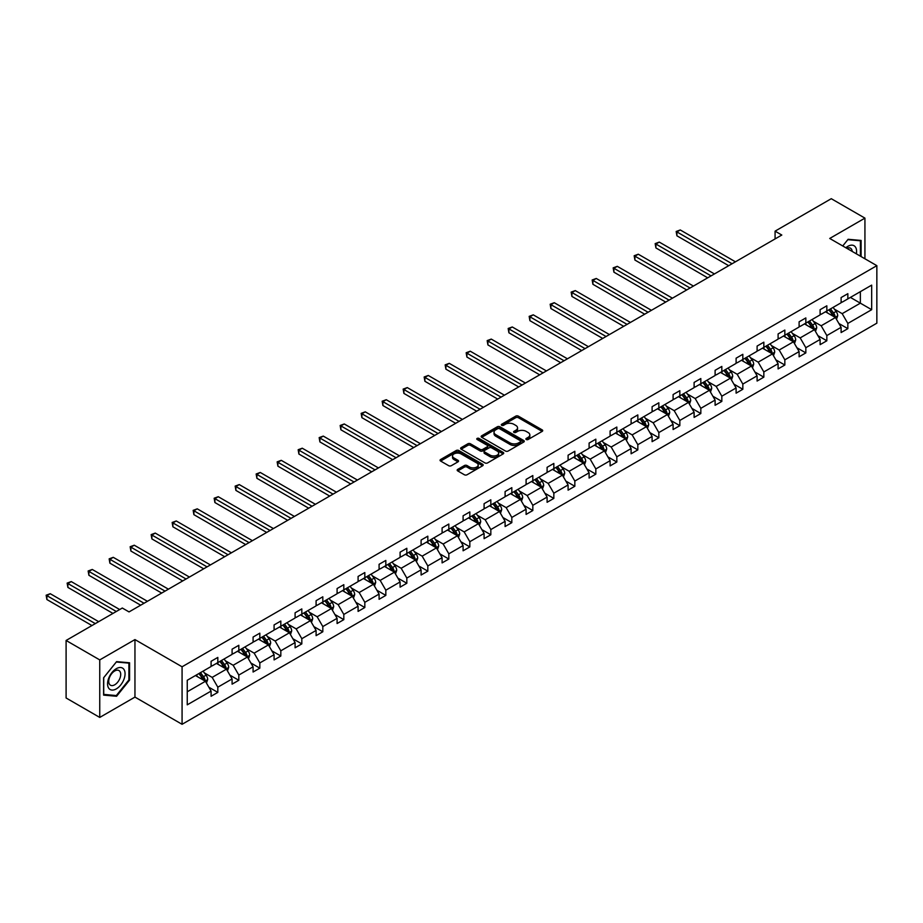 <?xml version="1.0" encoding="UTF-8"?>
<svg xmlns="http://www.w3.org/2000/svg" width="923" height="923" viewBox="0 0 923 923"><rect width="100%" height="100%" fill="white"/><g stroke="black" fill="none" stroke-linecap="round" stroke-linejoin="round"><path stroke-width="1.38" d="M526.272 439.51A1.304 0.75 0 0 0 528.118 439.51L542.159 431.399A1.869 1.085 0 0 0 542.712 430.637A1.869 1.085 0 0 0 542.159 429.876L518.38 416.146A1.869 1.085 0 0 0 515.726 416.146L501.697 424.245A1.304 0.75 0 0 0 503.543 425.318L505.354 424.268A5.976 3.45 0 0 1 513.811 424.268L515.795 425.411A5.976 3.45 0 0 1 517.549 427.857A5.976 3.45 0 0 1 515.795 430.291L513.984 431.341A1.304 0.75 0 0 0 515.83 432.414L517.653 431.364A5.976 3.45 0 0 1 526.11 431.364L528.083 432.506A5.976 3.45 0 0 1 529.837 434.952A5.976 3.45 0 0 1 528.083 437.387L526.272 438.437A1.304 0.75 0 0 0 526.272 439.51L526.272 438.437M457.727 469.392A1.869 1.085 0 0 0 457.173 470.153A1.869 1.085 0 0 0 457.727 470.915L464.396 474.768A1.869 1.085 0 0 0 467.038 474.768L482.637 465.769A1.869 1.085 0 0 0 483.179 465.007A1.869 1.085 0 0 0 482.637 464.246L458.846 450.516A1.869 1.085 0 0 0 456.204 450.516L440.606 459.516A1.869 1.085 0 0 0 440.063 460.277A1.869 1.085 0 0 0 440.606 461.039L448.67 465.688A1.869 1.085 0 0 0 451.312 465.688L457.993 461.846A1.869 1.085 0 0 0 458.535 461.073A1.869 1.085 0 0 0 457.993 460.312L453.989 458.004A4.996 2.884 0 0 1 452.524 455.962A4.996 2.884 0 0 1 455.616 453.297A4.996 2.884 0 0 1 461.062 453.931L476.718 462.965A4.996 2.884 0 0 1 478.183 465.007A4.996 2.884 0 0 1 475.091 467.673A4.996 2.884 0 0 1 469.645 467.05L467.038 465.538A1.869 1.085 0 0 0 464.396 465.538L457.727 469.392L457.727 470.915M134.954 639.581L99.753 659.91L66.098 640.47L66.098 697.984L99.753 717.425L134.954 697.096L182.073 724.301L182.073 666.787L134.954 639.581L134.954 697.096M864.932 258.786L864.932 218.128L829.731 238.457L876.85 265.662L182.073 666.787M864.932 218.128L831.277 198.699L775.078 231.154L775.078 238.919M66.098 640.47L122.309 608.026L129.035 611.914L781.804 235.042L775.078 231.154M505.492 451.047A1.869 1.085 0 0 0 508.135 451.047L523.722 442.048A1.869 1.085 0 0 0 524.276 441.286A1.869 1.085 0 0 0 523.722 440.513L499.943 426.784A1.869 1.085 0 0 0 497.301 426.784L481.702 435.783A1.869 1.085 0 0 0 481.16 436.556A1.869 1.085 0 0 0 481.702 437.317L505.492 451.047M477.676 439.786A1.304 0.75 0 0 1 479.002 439.971L479.002 438.425L503.173 452.385A1.869 1.085 0 0 1 503.727 453.147A1.869 1.085 0 0 1 503.173 453.908L487.586 462.908A1.869 1.085 0 0 1 484.944 462.908L461.154 449.178L461.154 447.655A1.869 1.085 0 0 0 460.612 448.416A1.869 1.085 0 0 0 461.154 449.178M461.154 447.655L467.834 443.801A1.869 1.085 0 0 1 470.476 443.801L480.122 449.363A1.869 1.085 0 0 0 482.764 449.363L487.194 446.813A1.869 1.085 0 0 0 487.736 446.051A1.869 1.085 0 0 0 487.194 445.29L477.145 439.486A1.304 0.75 0 0 1 479.002 438.425M99.753 659.91L99.753 717.425M187.254 680.274L211.09 666.51L211.09 661.306L217.816 657.418L217.816 662.622L232.088 654.384L232.088 649.181L238.815 645.292L238.815 650.496L253.087 642.258L253.087 637.055L259.825 633.166L259.825 638.381L274.085 630.132L274.085 624.929L280.823 621.041L280.823 626.255L295.095 618.018L295.095 612.803L301.821 608.915L301.821 614.13L316.093 605.892L316.093 600.677L322.819 596.8L322.819 602.004L337.091 593.766L337.091 588.551L343.817 584.674L343.817 589.878L358.089 581.64L358.089 576.437L364.827 572.548L364.827 577.752L379.088 569.514L379.088 564.311L385.826 560.423L385.826 565.626L400.097 557.388L400.097 552.185L406.824 548.297L406.824 553.5L421.096 545.262L421.096 540.059L427.822 536.171L427.822 541.374L442.094 533.136L442.094 527.933L448.82 524.045L448.82 529.26L463.092 521.01L463.092 515.807L469.83 511.919L469.83 517.134L484.09 508.896L484.09 503.681L490.828 499.793L490.828 505.008L505.1 496.77L505.1 491.555L511.827 487.667L511.827 492.882L526.098 484.644L526.098 479.429L532.825 475.553L532.825 480.756L547.097 472.518L547.097 467.315L553.835 463.427L553.835 468.63L568.095 460.392L568.095 455.189L574.833 451.301L574.833 456.504L589.105 448.266L589.105 443.063L595.831 439.175L595.831 444.378L610.103 436.141L610.103 430.937L616.829 427.049L616.829 432.252L631.101 424.015L631.101 418.811L637.828 414.923L637.828 420.127L652.1 411.889L652.1 406.685L658.837 402.797L658.837 408.012L673.098 399.774L673.098 394.559L679.836 390.671L679.836 395.886L694.108 387.648L694.108 382.434L700.834 378.545L700.834 383.76L715.106 375.523L715.106 370.308L721.832 366.431L721.832 371.634L736.104 363.397L736.104 358.193L742.83 354.305L742.83 359.509L757.102 351.271L757.102 346.067L763.84 342.179L763.84 347.383L778.101 339.145L778.101 333.941L784.838 330.053L784.838 335.257L799.11 327.019L799.11 321.815L805.837 317.927L805.837 323.131L820.109 314.893L820.109 309.69L826.835 305.801L826.835 311.005L841.107 302.767L841.107 297.564L847.845 293.676L847.845 298.89L871.67 285.126L871.67 309.69L847.845 323.442L847.845 328.657L841.107 332.545L841.107 327.33L826.835 335.568L826.835 340.783L820.109 344.66L820.109 339.456L805.837 347.694L805.837 352.898L799.11 356.786L799.11 351.582L784.838 359.82L784.838 365.023L778.101 368.912L778.101 363.708L763.84 371.946L763.84 377.149L757.102 381.037L757.102 375.834L742.83 384.072L742.83 389.275L736.104 393.163L736.104 387.96L721.832 396.198L721.832 401.401L715.106 405.289L715.106 400.086L700.834 408.324L700.834 413.527L694.108 417.415L694.108 412.2L679.836 420.438L679.836 425.653L673.098 429.541L673.098 424.326L658.837 432.564L658.837 437.779L652.1 441.667L652.1 436.452L637.828 444.69L637.828 449.905L631.101 453.781L631.101 448.578L616.829 456.816L616.829 462.019L610.103 465.907L610.103 460.704L595.831 468.942L595.831 474.145L589.105 478.033L589.105 472.83L574.833 481.068L574.833 486.271L568.095 490.159L568.095 484.956L553.835 493.194L553.835 498.397L547.097 502.285L547.097 497.082L532.825 505.319L532.825 510.523L526.098 514.411L526.098 509.208L511.827 517.445L511.827 522.649L505.1 526.537L505.1 521.322L490.828 529.56L490.828 534.775L484.09 538.663L484.09 533.448L469.83 541.686L469.83 546.901L463.092 550.789L463.092 545.574L448.82 553.812L448.82 559.026L442.094 562.903L442.094 557.7L427.822 565.937L427.822 571.152L421.096 575.029L421.096 569.826L406.824 578.063L406.824 583.267L400.097 587.155L400.097 581.952L385.826 590.189L385.826 595.393L379.088 599.281L379.088 594.077L364.827 602.315L364.827 607.519L358.089 611.407L358.089 606.203L343.817 614.441L343.817 619.645L337.091 623.533L337.091 618.329L322.819 626.567L322.819 631.77L316.093 635.659L316.093 630.444L301.821 638.693L301.821 643.896L295.095 647.784L295.095 642.57L280.823 650.807L280.823 656.022L274.085 659.91L274.085 654.695L259.825 662.933L259.825 668.148L253.087 672.025L253.087 666.821L238.815 675.059L238.815 680.274L232.088 684.151L232.088 678.947L217.816 687.185L217.816 692.388L211.09 696.277L211.09 691.073L187.254 704.826L187.254 680.274M182.073 724.301L876.85 323.177L876.85 265.662M216.467 663.406L226.435 669.152L212.163 677.39L204.375 672.89M212.163 677.39L217.816 687.185M226.435 669.152L232.088 678.947M211.09 665.264L212.163 665.887L217.816 662.622M237.476 651.28L247.433 657.026L233.161 665.264L225.374 660.764M233.161 665.264L238.815 675.059M247.433 657.026L253.087 666.821M232.088 653.138L233.161 653.761L238.815 650.496M258.475 639.154L268.431 644.9L254.16 653.138L246.372 648.65M254.16 653.138L259.825 662.933M268.431 644.9L274.085 654.695M253.087 641.024L254.16 641.635L259.825 638.381M279.473 627.029L289.43 632.786L275.169 641.024L267.37 636.524M275.169 641.024L280.823 650.807M289.43 632.786L295.095 642.57M274.085 628.898L275.169 629.521L280.823 626.255M300.471 614.903L310.44 620.66L296.168 628.898L288.38 624.398M296.168 628.898L301.821 638.693M310.44 620.66L316.093 630.444M295.095 616.772L296.168 617.395L301.821 614.13M321.469 602.777L331.438 608.534L317.166 616.772L309.378 612.272M317.166 616.772L322.819 626.567M331.438 608.534L337.091 618.329M316.093 604.646L317.166 605.269L322.819 602.004M342.479 590.651L352.436 596.408L338.164 604.646L330.376 600.146M338.164 604.646L343.817 614.441M352.436 596.408L358.089 606.203M337.091 592.52L338.164 593.143L343.817 589.878M363.477 578.525L373.434 584.282L359.174 592.52L351.375 588.02M359.174 592.52L364.827 602.315M373.434 584.282L379.088 594.077M358.089 580.394L359.174 581.017L364.827 577.752M384.476 566.41L394.444 572.156L380.172 580.394L372.373 575.894M380.172 580.394L385.826 590.189M394.444 572.156L400.097 581.952M379.088 568.268L380.172 568.891L385.826 565.626M405.474 554.285L415.442 560.03L401.17 568.268L393.383 563.768M401.17 568.268L406.824 578.063M415.442 560.03L421.096 569.826M400.097 556.142L401.17 556.765L406.824 553.5M426.484 542.159L436.441 547.904L422.169 556.142L414.381 551.642M422.169 556.142L427.822 565.937M436.441 547.904L442.094 557.7M421.096 544.016L422.169 544.639L427.822 541.374M447.482 530.033L457.439 535.778L443.167 544.016L435.379 539.528M443.167 544.016L448.82 553.812M457.439 535.778L463.092 545.574M442.094 531.902L443.167 532.513L448.82 529.26M468.48 517.907L478.437 523.664L464.177 531.902L456.377 527.402M464.177 531.902L469.83 541.686M478.437 523.664L484.09 533.448M463.092 519.776L464.177 520.399L469.83 517.134M489.478 505.781L499.447 511.538L485.175 519.776L477.376 515.276M485.175 519.776L490.828 529.56M499.447 511.538L505.1 521.322M484.09 507.65L485.175 508.273L490.828 505.008M510.477 493.655L520.445 499.412L506.173 507.65L498.385 503.15M506.173 507.65L511.827 517.445M520.445 499.412L526.098 509.208M505.1 495.524L506.173 496.147L511.827 492.882M531.486 481.529L541.443 487.286L527.171 495.524L519.384 491.024M527.171 495.524L532.825 505.319M541.443 487.286L547.097 497.082M526.098 483.398L527.171 484.021L532.825 480.756M552.485 469.403L562.442 475.16L548.17 483.398L540.382 478.899M548.17 483.398L553.835 493.194M562.442 475.16L568.095 484.956M547.097 471.272L548.17 471.895L553.835 468.63M573.483 457.289L583.44 463.034L569.179 471.272L561.38 466.773M569.179 471.272L574.833 481.068M583.44 463.034L589.105 472.83M568.095 459.146L569.179 459.769L574.833 456.504M594.481 445.163L604.45 450.909L590.178 459.146L582.39 454.647M590.178 459.146L595.831 468.942M604.45 450.909L610.103 460.704M589.105 447.02L590.178 447.643L595.831 444.378M615.479 433.037L625.448 438.783L611.176 447.02L603.388 442.521M611.176 447.02L616.829 456.816M625.448 438.783L631.101 448.578M610.103 434.895L611.176 435.518L616.829 432.252M636.489 420.911L646.446 426.657L632.174 434.895L624.386 430.406M632.174 434.895L637.828 444.69M646.446 426.657L652.1 436.452M631.101 422.78L632.174 423.392L637.828 420.127M657.488 408.785L667.444 414.531L653.184 422.78L645.385 418.281M653.184 422.78L658.837 432.564M667.444 414.531L673.098 424.326M652.1 410.654L653.184 411.277L658.837 408.012M678.486 396.659L688.454 402.416L674.182 410.654L666.383 406.155M674.182 410.654L679.836 420.438M688.454 402.416L694.108 412.2M673.098 398.528L674.182 399.151L679.836 395.886M699.484 384.533L709.452 390.291L695.181 398.528L687.393 394.029M695.181 398.528L700.834 408.324M709.452 390.291L715.106 400.086M694.108 386.402L695.181 387.025L700.834 383.76M720.494 372.407L730.451 378.165L716.179 386.402L708.391 381.903M716.179 386.402L721.832 396.198M730.451 378.165L736.104 387.96M715.106 374.276L716.179 374.9L721.832 371.634M741.492 360.282L751.449 366.039L737.177 374.276L729.389 369.777M737.177 374.276L742.83 384.072M751.449 366.039L757.102 375.834M736.104 362.151L737.177 362.774L742.83 359.509M762.49 348.167L772.447 353.913L758.187 362.151L750.387 357.651M758.187 362.151L763.84 371.946M772.447 353.913L778.101 363.708M757.102 350.025L758.187 350.648L763.84 347.383M783.489 336.041L793.457 341.787L779.185 350.025L771.386 345.525M779.185 350.025L784.838 359.82M793.457 341.787L799.11 351.582M778.101 337.899L779.185 338.522L784.838 335.257M804.487 323.915L814.455 329.661L800.183 337.899L792.395 333.399M800.183 337.899L805.837 347.694M814.455 329.661L820.109 339.456M799.11 325.773L800.183 326.396L805.837 323.131M825.497 311.789L835.453 317.535L821.182 325.773L813.394 321.285M821.182 325.773L826.835 335.568M835.453 317.535L841.107 327.33M820.109 313.658L821.182 314.27L826.835 311.005M850.395 297.414L860.363 303.159L842.18 313.658L834.392 309.159M842.18 313.658L847.845 323.442M871.67 309.69L860.363 303.159L860.363 291.656L871.67 285.126M841.107 301.533L842.18 302.156L847.845 298.89M187.254 691.777L205.437 681.278L195.468 675.532M205.437 681.278L211.09 691.073M838.892 323.488L847.845 328.657M817.882 335.614L826.835 340.783M796.884 347.729L805.837 352.898M775.885 359.855L784.838 365.023M754.887 371.981L763.84 377.149M733.889 384.106L742.83 389.275M712.879 396.232L721.832 401.401M691.881 408.358L700.834 413.527M670.883 420.484L679.836 425.653M649.884 432.61L658.837 437.779M628.875 444.736L637.828 449.905M607.876 456.862L616.829 462.019M586.878 468.976L595.831 474.145M565.88 481.102L574.833 486.271M544.882 493.228L553.835 498.397M523.872 505.354L532.825 510.523M502.873 517.48L511.827 522.649M481.875 529.606L490.828 534.775M460.877 541.732L469.83 546.901M439.879 553.858L448.82 559.026M418.869 565.984L427.822 571.152M397.871 578.098L406.824 583.267M376.872 590.224L385.826 595.393M355.874 602.35L364.827 607.519M334.864 614.476L343.817 619.645M313.866 626.602L322.819 631.77M292.868 638.728L301.821 643.896M271.87 650.853L280.823 656.022M250.871 662.979L259.825 668.148M229.862 675.105L238.815 680.274M208.863 687.22L217.816 692.388M861.101 256.571L861.101 240.442L848.11 239.288L842.734 245.968L847.845 239.668L860.421 240.788L860.421 256.179M129.578 680.113L129.578 662.783L116.586 661.629L103.595 677.782L103.595 695.111L116.586 696.265L129.578 680.113L128.897 679.72M526.791 439.694L528.083 438.944A5.976 3.45 0 0 0 529.837 436.498L529.837 434.952M517.549 427.857L517.549 429.414A5.976 3.45 0 0 1 515.795 431.849L514.503 432.599M542.159 429.876L542.159 431.399L518.38 417.704A1.869 1.085 0 0 0 515.726 417.704L502.216 425.503M523.699 442.059L499.943 428.341A1.869 1.085 0 0 0 497.301 428.341L481.725 437.329M520.422 441.817A1.304 0.75 0 0 0 520.422 440.744L499.539 428.699A1.304 0.75 0 0 0 497.693 428.699L495.778 429.795A5.976 3.45 0 0 0 494.024 432.241A5.976 3.45 0 0 0 495.778 434.687L510.05 442.925A5.976 3.45 0 0 0 518.507 442.925L520.422 441.817L520.422 443.375A1.304 0.75 0 0 0 520.803 442.832L520.803 441.286M494.024 432.241L494.024 433.798A5.976 3.45 0 0 0 495.778 436.233L495.778 434.687M520.422 443.375L518.507 444.471A5.976 3.45 0 0 1 510.05 444.471L495.778 436.233M461.188 449.189L467.834 445.348L467.834 443.801M487.736 446.051L487.736 447.609A1.869 1.085 0 0 1 487.194 448.37L482.764 450.92A1.869 1.085 0 0 1 480.122 450.92L470.476 445.348A1.869 1.085 0 0 0 467.834 445.348M479.002 439.971L503.15 453.92M490.125 455.143A4.996 2.884 0 0 0 495.582 455.777A4.996 2.884 0 0 0 498.662 453.101A4.996 2.884 0 0 0 497.197 451.07L491.682 447.886A1.869 1.085 0 0 0 489.04 447.886L484.61 450.436A1.869 1.085 0 0 0 484.067 451.197A1.869 1.085 0 0 0 484.61 451.958L490.125 455.143L490.125 456.7A4.996 2.884 0 0 0 495.582 457.323A4.996 2.884 0 0 0 498.662 454.658L498.662 453.101M484.067 451.197L484.067 452.755A1.869 1.085 0 0 0 484.61 453.516L484.61 451.958M490.125 456.7L484.61 453.516M478.183 465.007L478.183 466.565A4.996 2.884 0 0 1 475.091 469.23A4.996 2.884 0 0 1 469.645 468.607L467.038 467.096A1.869 1.085 0 0 0 464.396 467.096L457.75 470.938M452.524 455.962L452.524 457.52A4.996 2.884 0 0 0 453.989 459.562L453.989 458.004M457.993 460.312L457.993 461.846L453.989 459.562M482.637 464.246L482.637 465.769L458.846 452.062A1.869 1.085 0 0 0 456.204 452.062L440.64 461.05L440.606 459.516M115.213 695.481L116.586 696.265M836.48 319.312L837.715 315.735A5.042 2.907 -120 0 0 836.111 311.443L833.088 307.405M827.666 313.035L826.35 311.293M735.435 261.809L680.274 229.965L676.917 231.915L676.917 235.803L728.697 265.697M834.715 317.108L834.992 315.954A5.042 2.907 -120 0 0 833.55 312.92L830.527 308.882M829.258 309.609L832.592 314.051A2.573 1.488 60 0 1 833.054 314.835L834.992 315.954M828.912 309.816L831.935 313.855A5.042 2.907 60 0 1 833.192 316.231M676.917 235.803L676.167 231.488L732.066 263.759M676.167 231.488L680.274 229.965M815.482 331.438L816.717 327.861A5.042 2.907 -120 0 0 815.101 323.569L812.078 319.531M806.667 325.161L805.352 323.419M714.425 273.935L659.276 242.091L655.907 244.041L655.907 247.929L707.699 277.823M813.705 329.234L813.994 328.08A5.042 2.907 -120 0 0 812.552 325.046L809.529 321.008M808.26 321.735L811.582 326.177A2.573 1.488 60 0 1 812.055 326.961L813.994 328.08M807.913 321.942L810.936 325.969A5.042 2.907 60 0 1 812.194 328.357M655.907 247.929L655.168 243.614L711.068 275.885M655.168 243.614L659.276 242.091M794.472 343.564L795.718 339.987A5.042 2.907 -120 0 0 794.103 335.684L791.08 331.657M785.658 337.287L784.354 335.545M693.427 286.061L638.278 254.217L634.909 256.167L634.909 260.044L686.7 289.949M792.707 341.36L792.995 340.195A5.042 2.907 -120 0 0 791.542 337.16L788.519 333.134M787.261 333.861L790.584 338.303A2.573 1.488 60 0 1 791.057 339.087L792.995 340.195M786.904 334.068L789.926 338.095A5.042 2.907 60 0 1 791.184 340.483M634.909 260.044L634.17 255.74L690.069 287.999M634.17 255.74L638.278 254.217M856.359 253.825A12.38 7.142 120 0 0 845.849 247.756M852.206 251.437A8.469 4.892 120 0 0 850.487 248.195A8.469 4.892 120 0 0 846.806 248.322M859.59 240.315L860.421 240.788M123.89 679.466A12.38 7.142 120 0 0 120.694 667.514A12.38 7.142 120 0 0 108.741 678.117A12.38 7.142 120 0 0 111.937 690.069A12.38 7.142 120 0 0 123.89 679.466M119.909 678.336A8.469 4.892 120 0 0 118.952 670.536A8.469 4.892 120 0 0 109.537 677.413A8.469 4.892 120 0 0 110.483 685.212A8.469 4.892 120 0 0 119.909 678.336M103.722 694.454L103.722 677.667L116.31 662.01L128.897 663.129L128.897 679.916L116.31 695.573L103.595 694.373M128.066 662.656L128.897 663.129M773.474 355.69L774.709 352.113A5.042 2.907 -120 0 0 773.105 347.809L770.082 343.783M764.659 349.413L763.344 347.659M672.429 298.187L617.279 266.343L613.91 268.281L613.91 272.17L665.702 302.075M771.709 353.486L771.986 352.321A5.042 2.907 -120 0 0 770.543 349.286L767.521 345.26M766.263 345.987L769.586 350.428A2.573 1.488 60 0 1 770.047 351.202L771.986 352.321M765.905 346.194L768.928 350.221A5.042 2.907 60 0 1 770.186 352.609M613.91 272.17L613.172 267.855L669.06 300.125M613.172 267.855L617.279 266.343M752.476 367.816L753.71 364.239A5.042 2.907 -120 0 0 752.107 359.935L749.084 355.909M743.661 361.539L742.346 359.785M651.43 310.313L596.27 278.469L592.912 280.407L592.912 284.296L644.692 314.201M750.711 365.612L750.987 364.447A5.042 2.907 -120 0 0 749.545 361.412L746.522 357.386M745.253 358.112L748.588 362.554A2.573 1.488 60 0 1 749.049 363.327L750.987 364.447M744.907 358.309L747.93 362.347A5.042 2.907 60 0 1 749.188 364.735M592.912 284.296L592.174 279.981L648.061 312.251M592.174 279.981L596.27 278.469M731.478 379.93L732.712 376.365A5.042 2.907 -120 0 0 731.097 372.061L728.074 368.023M722.663 373.665L721.348 371.911M630.432 322.439L575.271 290.595L571.914 292.533L571.914 296.421L623.694 326.327M729.701 377.738L729.989 376.572A5.042 2.907 -120 0 0 728.547 373.538L725.524 369.5M724.255 370.238L727.589 374.68A2.573 1.488 60 0 1 728.051 375.453L729.989 376.572M723.909 370.435L726.932 374.473A5.042 2.907 60 0 1 728.189 376.849M571.914 296.421L571.164 292.106L627.063 324.377M571.164 292.106L575.271 290.595M710.468 392.056L711.714 388.479A5.042 2.907 -120 0 0 710.099 384.187L707.076 380.149M701.653 385.791L700.349 384.037M609.422 334.564L554.273 302.721L550.904 304.659L550.904 308.547L602.696 338.441M708.702 389.852L708.991 388.698A5.042 2.907 -120 0 0 707.549 385.664L704.526 381.626M703.257 382.364L706.58 386.795A2.573 1.488 60 0 1 707.053 387.579L708.991 388.698M702.911 382.56L705.933 386.599A5.042 2.907 60 0 1 707.18 388.975M550.904 308.547L550.166 304.232L606.065 336.503M550.166 304.232L554.273 302.721M689.469 404.182L690.716 400.605A5.042 2.907 -120 0 0 689.1 396.313L686.077 392.275M680.655 397.917L679.351 396.163M588.424 346.69L533.275 314.847L529.906 316.785L529.906 320.673L581.698 350.567M687.704 401.978L687.981 400.824A5.042 2.907 -120 0 0 686.539 397.79L683.516 393.752M682.259 394.479L685.581 398.921A2.573 1.488 60 0 1 686.054 399.705L687.981 400.824M681.901 394.686L684.924 398.724A5.042 2.907 60 0 1 686.181 401.101M529.906 320.673L529.167 316.358L585.055 348.629M529.167 316.358L533.275 314.847M668.471 416.308L669.706 412.731A5.042 2.907 -120 0 0 668.102 408.439L665.079 404.401M659.657 410.043L658.341 408.289M567.426 358.805L512.277 326.973L508.908 328.911L508.908 332.799L560.699 362.693M666.706 414.104L666.983 412.95A5.042 2.907 -120 0 0 665.541 409.916L662.518 405.878M661.26 406.605L664.583 411.047A2.573 1.488 60 0 1 665.045 411.831L666.983 412.95M660.903 406.812L663.925 410.85A5.042 2.907 60 0 1 665.183 413.227M508.908 332.799L508.169 328.484L564.057 360.755M508.169 328.484L512.277 326.973M647.473 428.434L648.707 424.857A5.042 2.907 -120 0 0 647.104 420.565L644.081 416.527M638.658 422.157L637.343 420.415M546.428 370.931L491.267 339.087L487.909 341.037L487.909 344.925L539.69 374.819M645.708 426.23L645.985 425.076A5.042 2.907 -120 0 0 644.542 422.042L641.52 418.004M640.25 418.73L643.585 423.172A2.573 1.488 60 0 1 644.046 423.957L645.985 425.076M639.904 418.938L642.927 422.976A5.042 2.907 60 0 1 644.185 425.353M487.909 344.925L487.171 340.61L543.059 372.88M487.171 340.61L491.267 339.087M626.475 440.559L627.709 436.983A5.042 2.907 -120 0 0 626.094 432.691L623.071 428.653M617.66 434.283L616.345 432.541M525.429 383.057L470.269 351.213L466.9 353.163L466.9 357.051L518.691 386.945M624.698 438.356L624.986 437.202A5.042 2.907 -120 0 0 623.544 434.168L620.521 430.13M619.252 430.856L622.575 435.298A2.573 1.488 60 0 1 623.048 436.083L624.986 437.202M618.906 431.064L621.929 435.091A5.042 2.907 60 0 1 623.187 437.479M466.9 357.051L466.161 352.736L522.06 385.006M466.161 352.736L470.269 351.213M605.465 452.685L606.711 449.109A5.042 2.907 -120 0 0 605.096 444.805L602.073 440.779M596.65 446.409L595.347 444.667M504.42 395.182L449.27 363.339L445.901 365.289L445.901 369.165L497.693 399.071M603.7 450.482L603.988 449.316A5.042 2.907 -120 0 0 602.534 446.282L599.512 442.255M598.254 442.982L601.577 447.424A2.573 1.488 60 0 1 602.05 448.209L603.988 449.316M597.896 443.19L600.919 447.217A5.042 2.907 60 0 1 602.177 449.605M445.901 369.165L445.163 364.862L501.062 397.121M445.163 364.862L449.27 363.339M584.467 464.811L585.701 461.235A5.042 2.907 -120 0 0 584.097 456.931L581.075 452.905M575.652 458.535L574.348 456.793M483.421 407.308L428.272 375.465L424.903 377.403L424.903 381.291L476.695 411.197M582.701 462.608L582.978 461.442A5.042 2.907 -120 0 0 581.536 458.408L578.513 454.381M577.256 455.108L580.579 459.55A2.573 1.488 60 0 1 581.052 460.323L582.978 461.442M576.898 455.316L579.921 459.342A5.042 2.907 60 0 1 581.178 461.731M424.903 381.291L424.165 376.976L480.052 409.247M424.165 376.976L428.272 375.465M563.468 476.937L564.703 473.361A5.042 2.907 -120 0 0 563.099 469.057L560.076 465.03M554.654 470.661L553.339 468.907M462.423 419.434L407.274 387.591L403.905 389.529L403.905 393.417L455.685 423.322M561.703 474.734L561.98 473.568A5.042 2.907 -120 0 0 560.538 470.534L557.515 466.507M556.257 467.234L559.58 471.676A2.573 1.488 60 0 1 560.042 472.449L561.98 473.568M555.9 467.43L558.923 471.468A5.042 2.907 60 0 1 560.18 473.857M403.905 393.417L403.166 389.102L459.054 421.373M403.166 389.102L407.274 387.591M542.47 489.052L543.705 485.486A5.042 2.907 -120 0 0 542.089 481.183L539.078 477.145M533.656 482.787L532.34 481.033M441.425 431.56L386.264 399.717L382.907 401.655L382.907 405.543L434.687 435.448M540.705 486.859L540.982 485.694A5.042 2.907 -120 0 0 539.54 482.66L536.517 478.622M535.248 479.36L538.582 483.802A2.573 1.488 60 0 1 539.044 484.575L540.982 485.694M534.902 479.556L537.924 483.594A5.042 2.907 60 0 1 539.182 485.971M382.907 405.543L382.157 401.228L438.056 433.498M382.157 401.228L386.264 399.717M521.472 501.177L522.706 497.601A5.042 2.907 -120 0 0 521.091 493.309L518.068 489.271M512.657 494.913L511.342 493.159M420.415 443.686L365.266 411.843L361.897 413.781L361.897 417.669L413.689 447.563M519.695 498.974L519.984 497.82A5.042 2.907 -120 0 0 518.541 494.786L515.519 490.748M514.249 491.486L517.572 495.916A2.573 1.488 60 0 1 518.045 496.701L519.984 497.82M513.903 491.682L516.926 495.72A5.042 2.907 60 0 1 518.184 498.097M361.897 417.669L361.158 413.354L417.058 445.624M361.158 413.354L365.266 411.843M500.462 513.303L501.708 509.727A5.042 2.907 -120 0 0 500.093 505.435L497.07 501.397M491.647 507.039L490.344 505.285M399.417 455.812L344.267 423.969L340.899 425.907L340.899 429.795L392.69 459.689M498.697 511.1L498.985 509.946A5.042 2.907 -120 0 0 497.532 506.912L494.509 502.873M493.251 503.6L496.574 508.042A2.573 1.488 60 0 1 497.047 508.827L498.985 509.946M492.894 503.808L495.916 507.846A5.042 2.907 60 0 1 497.174 510.223M340.899 429.795L340.16 425.48L396.059 457.75M340.16 425.48L344.267 423.969M479.464 525.429L480.698 521.853A5.042 2.907 -120 0 0 479.095 517.561L476.072 513.523M470.649 519.164L469.334 517.411M378.418 467.926L323.269 436.094L319.9 438.033L319.9 441.921L371.692 471.815M477.699 523.226L477.976 522.072A5.042 2.907 -120 0 0 476.533 519.038L473.511 514.999M472.253 515.726L475.576 520.168A2.573 1.488 60 0 1 476.037 520.953L477.976 522.072M471.895 515.934L474.918 519.972A5.042 2.907 60 0 1 476.176 522.349M319.9 441.921L319.162 437.606L375.05 469.876M319.162 437.606L323.269 436.094M458.466 537.555L459.7 533.979A5.042 2.907 -120 0 0 458.096 529.687L455.074 525.649M449.651 531.279L448.336 529.537M357.42 480.052L302.259 448.209L298.902 450.159L298.902 454.047L350.682 483.94M456.7 535.352L456.977 534.198A5.042 2.907 -120 0 0 455.535 531.163L452.512 527.125M451.243 527.852L454.578 532.294A2.573 1.488 60 0 1 455.039 533.079L456.977 534.198M450.897 528.06L453.92 532.098A5.042 2.907 60 0 1 455.177 534.475M298.902 454.047L298.164 449.732L354.051 482.002M298.164 449.732L302.259 448.209M437.467 549.681L438.702 546.104A5.042 2.907 -120 0 0 437.087 541.813L434.064 537.774M428.653 543.405L427.337 541.663M336.422 492.178L281.261 460.335L277.904 462.285L277.904 466.173L329.684 496.066M435.691 547.477L435.979 546.324A5.042 2.907 -120 0 0 434.537 543.289L431.514 539.251M430.245 539.978L433.579 544.42A2.573 1.488 60 0 1 434.041 545.205L435.979 546.324M429.899 540.186L432.922 544.212A5.042 2.907 60 0 1 434.179 546.601M277.904 466.173L277.154 461.858L333.053 494.128M277.154 461.858L281.261 460.335M416.458 561.807L417.704 558.23A5.042 2.907 -120 0 0 416.088 553.938L413.066 549.9M407.643 555.531L406.339 553.788M315.412 504.304L260.263 472.461L256.894 474.41L256.894 478.287L308.686 508.192M414.692 559.603L414.981 558.45A5.042 2.907 -120 0 0 413.539 555.415L410.516 551.377M409.247 552.104L412.569 556.546A2.573 1.488 60 0 1 413.043 557.33L414.981 558.45M408.901 552.312L411.923 556.338A5.042 2.907 60 0 1 413.169 558.727M256.894 478.287L256.156 473.984L312.055 506.254M256.156 473.984L260.263 472.461M395.459 573.933L396.705 570.356A5.042 2.907 -120 0 0 395.09 566.053L392.067 562.026M386.645 567.657L385.341 565.914M294.414 516.43L239.265 484.587L235.896 486.536L235.896 490.413L287.688 520.318M393.694 571.729L393.971 570.564A5.042 2.907 -120 0 0 392.529 567.53L389.506 563.503M388.248 564.23L391.571 568.672A2.573 1.488 60 0 1 392.044 569.445L393.971 570.564M387.891 564.438L390.914 568.464A5.042 2.907 60 0 1 392.171 570.852M235.896 490.413L235.157 486.098L291.045 518.368M235.157 486.098L239.265 484.587M374.461 586.059L375.696 582.482A5.042 2.907 -120 0 0 374.092 578.179L371.069 574.152M365.646 579.782L364.331 578.029M273.416 528.556L218.266 496.712L214.897 498.651L214.897 502.539L266.689 532.444M372.696 583.855L372.973 582.69A5.042 2.907 -120 0 0 371.531 579.656L368.508 575.629M367.25 576.356L370.573 580.798A2.573 1.488 60 0 1 371.034 581.571L372.973 582.69M366.893 576.552L369.915 580.59A5.042 2.907 60 0 1 371.173 582.978M214.897 502.539L214.159 498.224L270.047 530.494M214.159 498.224L218.266 496.712M353.463 598.173L354.697 594.608A5.042 2.907 -120 0 0 353.094 590.305L350.071 586.267M344.648 591.908L343.333 590.155M252.417 540.682L197.257 508.838L193.899 510.777L193.899 514.665L245.68 544.57M351.698 595.981L351.975 594.816A5.042 2.907 -120 0 0 350.532 591.781L347.51 587.743M346.24 588.482L349.575 592.924A2.573 1.488 60 0 1 350.036 593.697L351.975 594.816M345.894 588.678L348.917 592.716A5.042 2.907 60 0 1 350.175 595.104M193.899 514.665L193.161 510.35L249.048 542.62M193.161 510.35L197.257 508.838M332.465 610.299L333.699 606.723A5.042 2.907 -120 0 0 332.084 602.431L329.061 598.392M323.65 604.034L322.335 602.281M231.419 552.808L176.258 520.964L172.889 522.903L172.889 526.791L224.681 556.696M330.688 608.095L330.976 606.942A5.042 2.907 -120 0 0 329.534 603.907L326.511 599.869M325.242 600.608L328.565 605.038A2.573 1.488 60 0 1 329.038 605.823L330.976 606.942M324.896 600.804L327.919 604.842A5.042 2.907 60 0 1 329.176 607.219M172.889 526.791L172.151 522.476L228.05 554.746M172.151 522.476L176.258 520.964M311.455 622.425L312.701 618.848A5.042 2.907 -120 0 0 311.086 614.556L308.063 610.518M302.64 616.16L301.336 614.406M210.409 564.934L155.26 533.09L151.891 535.028L151.891 538.917L203.683 568.81M309.69 620.221L309.978 619.068A5.042 2.907 -120 0 0 308.524 616.033L305.501 611.995M304.244 612.734L307.567 617.164A2.573 1.488 60 0 1 308.04 617.949L309.978 619.068M303.886 612.93L306.909 616.968A5.042 2.907 60 0 1 308.167 619.345M151.891 538.917L151.153 534.602L207.052 566.872M151.153 534.602L155.26 533.09M290.457 634.551L291.691 630.974A5.042 2.907 -120 0 0 290.087 626.682L287.065 622.644M281.642 628.286L280.338 626.532M189.411 577.048L134.262 545.216L130.893 547.154L130.893 551.043L182.685 580.936M288.691 632.347L288.968 631.194A5.042 2.907 -120 0 0 287.526 628.159L284.503 624.121M283.246 624.848L286.568 629.29A2.573 1.488 60 0 1 287.03 630.074L288.968 631.194M282.888 625.056L285.911 629.094A5.042 2.907 60 0 1 287.168 631.47M130.893 551.043L130.155 546.728L186.042 578.998M130.155 546.728L134.262 545.216M269.458 646.677L270.693 643.1A5.042 2.907 -120 0 0 269.089 638.808L266.066 634.77M260.644 640.412L259.328 638.658M168.413 589.174L113.264 557.33L109.895 559.28L109.895 563.168L161.675 593.062M267.693 644.473L267.97 643.319A5.042 2.907 -120 0 0 266.528 640.285L263.505 636.247M262.247 636.974L265.57 641.416A2.573 1.488 60 0 1 266.032 642.2L267.97 643.319M261.89 637.182L264.913 641.22A5.042 2.907 60 0 1 266.17 643.596M109.895 563.168L109.156 558.853L165.044 591.124M109.156 558.853L113.264 557.33M248.46 658.803L249.695 655.226A5.042 2.907 -120 0 0 248.079 650.934L245.068 646.896M239.645 652.526L238.33 650.784M147.415 601.3L92.254 569.456L88.896 571.406L88.896 575.294L140.677 605.188M246.695 656.599L246.972 655.445A5.042 2.907 -120 0 0 245.53 652.411L242.507 648.373M241.238 649.1L244.572 653.542A2.573 1.488 60 0 1 245.033 654.326L246.972 655.445M240.891 649.307L243.914 653.334A5.042 2.907 60 0 1 245.172 655.722M88.896 575.294L88.147 570.979L144.046 603.25M88.147 570.979L92.254 569.456M227.462 670.929L228.696 667.352A5.042 2.907 -120 0 0 227.081 663.06L224.058 659.022M218.636 664.652L217.332 662.91M119.678 609.538L71.256 581.582L67.887 583.532L67.887 587.409L112.952 613.426M225.685 668.725L225.973 667.571A5.042 2.907 -120 0 0 224.531 664.537L221.508 660.499M220.239 661.226L223.562 665.668A2.573 1.488 60 0 1 224.035 666.452L225.973 667.571M219.893 661.433L222.916 665.46A5.042 2.907 60 0 1 224.174 667.848M67.887 587.409L67.148 583.105L116.31 611.488M67.148 583.105L71.256 581.582M206.452 683.055L207.698 679.478A5.042 2.907 -120 0 0 206.083 675.175L203.06 671.148M197.637 676.778L196.334 675.036M98.68 621.664L50.257 593.708L46.888 595.658L46.888 599.535L91.942 625.552M204.687 680.851L204.975 679.686A5.042 2.907 -120 0 0 203.522 676.651L200.499 672.625M199.241 673.352L202.564 677.794A2.573 1.488 60 0 1 203.037 678.578L204.975 679.686M198.883 673.559L201.906 677.586A5.042 2.907 60 0 1 203.164 679.974M46.888 599.535L46.15 595.22L95.311 623.613M46.15 595.22L50.257 593.708M528.083 438.944L528.083 437.387M513.984 432.414L513.984 431.341M515.795 431.849L515.795 430.291M501.697 425.318L501.697 424.245M515.726 417.704L515.726 416.146M518.38 417.704L518.38 416.146M481.702 437.317L481.702 435.783M497.301 428.341L497.301 426.784M499.943 428.341L499.943 426.784M523.722 442.048L523.722 440.513M510.05 444.471L510.05 442.925M518.507 444.471L518.507 442.925M470.476 445.348L470.476 443.801M480.122 450.92L480.122 449.363M482.764 450.92L482.764 449.363M487.194 448.37L487.194 446.813M503.173 453.908L503.173 452.385M464.396 467.096L464.396 465.538M467.038 467.096L467.038 465.538M469.645 468.607L469.645 467.05M456.204 452.062L456.204 450.516M458.846 452.062L458.846 450.516M835.096 317.327L837.68 315.828M833.55 312.92L836.111 311.443M830.492 314.674L831.935 313.855M814.086 329.453L816.682 327.953M812.552 325.046L815.101 323.569M809.494 326.8L810.936 325.969M793.088 341.579L795.684 340.079M791.542 337.16L794.103 335.684M788.496 338.926L789.926 338.095M772.09 353.705L774.685 352.205M770.543 349.286L773.105 347.809M767.498 351.052L768.928 350.221M751.091 365.831L753.676 364.331M749.545 361.412L752.107 359.935M746.499 363.177L747.93 362.347M730.093 377.957L732.677 376.457M728.547 373.538L731.097 372.061M725.49 375.303L726.932 374.473M709.083 390.083L711.679 388.583M707.549 385.664L710.099 384.187M704.491 387.429L705.933 386.599M688.085 402.197L690.681 400.709M686.539 397.79L689.1 396.313M683.493 399.555L684.924 398.724M667.087 414.323L669.671 412.835M665.541 409.916L668.102 408.439M662.495 411.67L663.925 410.85M646.088 426.449L648.673 424.961M644.542 422.042L647.104 420.565M641.497 423.795L642.927 422.976M625.079 438.575L627.675 437.075M623.544 434.168L626.094 432.691M620.487 435.921L621.929 435.091M604.08 450.701L606.676 449.201M602.534 446.282L605.096 444.805M599.489 448.047L600.919 447.217M583.082 462.827L585.678 461.327M581.536 458.408L584.097 456.931M578.49 460.173L579.921 459.342M562.084 474.953L564.668 473.453M560.538 470.534L563.099 469.057M557.492 472.299L558.923 471.468M541.086 487.079L543.67 485.579M539.54 482.66L542.089 481.183M536.482 484.425L537.924 483.594M520.076 499.205L522.672 497.705M518.541 494.786L521.091 493.309M515.484 496.551L516.926 495.72M499.078 511.319L501.674 509.831M497.532 506.912L500.093 505.435M494.486 508.677L495.916 507.846M478.079 523.445L480.675 521.957M476.533 519.038L479.095 517.561M473.487 520.791L474.918 519.972M457.081 535.571L459.666 534.082M455.535 531.163L458.096 529.687M452.489 532.917L453.92 532.098M436.071 547.697L438.667 546.197M434.537 543.289L437.087 541.813M431.479 545.043L432.922 544.212M415.073 559.823L417.669 558.323M413.539 555.415L416.088 553.938M410.481 557.169L411.923 556.338M394.075 571.948L396.671 570.449M392.529 567.53L395.09 566.053M389.483 569.295L390.914 568.464M373.077 584.074L375.661 582.575M371.531 579.656L374.092 578.179M368.485 581.421L369.915 580.59M352.078 596.2L354.663 594.7M350.532 591.781L353.094 590.305M347.486 593.547L348.917 592.716M331.069 608.326L333.664 606.826M329.534 603.907L332.084 602.431M326.477 605.673L327.919 604.842M310.07 620.441L312.666 618.952M308.524 616.033L311.086 614.556M305.478 617.799L306.909 616.968M289.072 632.567L291.668 631.078M287.526 628.159L290.087 626.682M284.48 629.913L285.911 629.094M268.074 644.692L270.658 643.204M266.528 640.285L269.089 638.808M263.482 642.039L264.913 641.22M247.076 656.818L249.66 655.318M245.53 652.411L248.079 650.934M242.472 654.165L243.914 653.334M226.066 668.944L228.662 667.444M224.531 664.537L227.081 663.06M221.474 666.291L222.916 665.46M205.068 681.07L207.663 679.57M203.522 676.651L206.083 675.175M200.476 678.417L201.906 677.586"/></g></svg>
